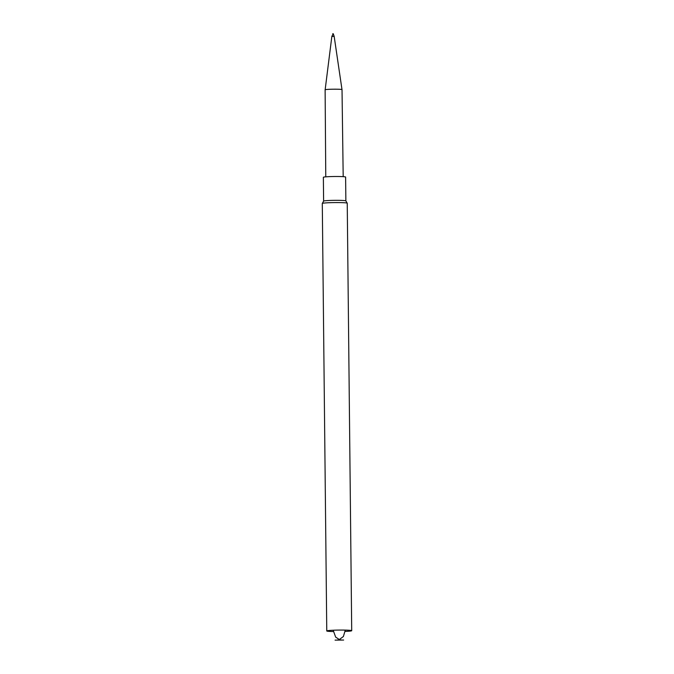 <?xml version="1.0" encoding="UTF-8"?>
<svg xmlns="http://www.w3.org/2000/svg" width="674" height="674" viewBox="0 0 674 674"><rect width="100%" height="100%" fill="white"/><g stroke="black" fill="none" stroke-linecap="round" stroke-linejoin="round"><path stroke-width="1.01" d="M323.613 201.096A11.129 0.674 179.4 0 1 334.734 200.338A11.129 0.674 179.4 0 1 345.855 200.869A11.129 0.674 179.4 0 1 345.863 200.886L345.619 177.06A11.129 0.674 179.4 0 0 334.481 176.504A11.129 0.674 179.4 0 0 323.36 177.296L323.613 201.113A11.129 0.674 179.4 0 0 323.613 201.122L322.298 203.43A12.469 0.75 179.4 0 0 322.29 203.464L326.764 630.965A12.469 0.75 179.4 0 0 333.192 631.555M345.299 631.428A12.469 0.75 179.4 0 0 350.834 630.99A12.469 0.75 179.4 0 0 351.71 630.704L347.236 203.203A12.469 0.75 179.4 0 0 347.228 203.177A12.469 0.75 179.4 0 0 334.751 202.579A12.469 0.75 179.4 0 0 322.298 203.43M351.71 630.704A12.469 0.75 179.4 0 0 339.233 630.08A12.469 0.75 179.4 0 0 326.764 630.965M343.639 640.039L335.071 640.131L343.639 640.039M343.192 176.672L342.021 89.625A8.45 0.505 179.4 0 0 336.68 89.204A8.45 0.505 179.4 0 0 325.121 89.802L325.769 176.849M332.754 33.717L333.217 33.708L331.852 36.413L334.169 36.388L341.996 89.583M345.855 200.869L347.228 203.177M333.183 630.241L335.652 637.115L339.325 639.516L338.778 639.71M337.506 639.98L341.162 639.938M339.89 639.693L339.325 639.516L343.395 636.517L345.282 630.114M331.852 36.413L325.146 89.76M333.217 33.708L334.169 36.388"/></g></svg>
